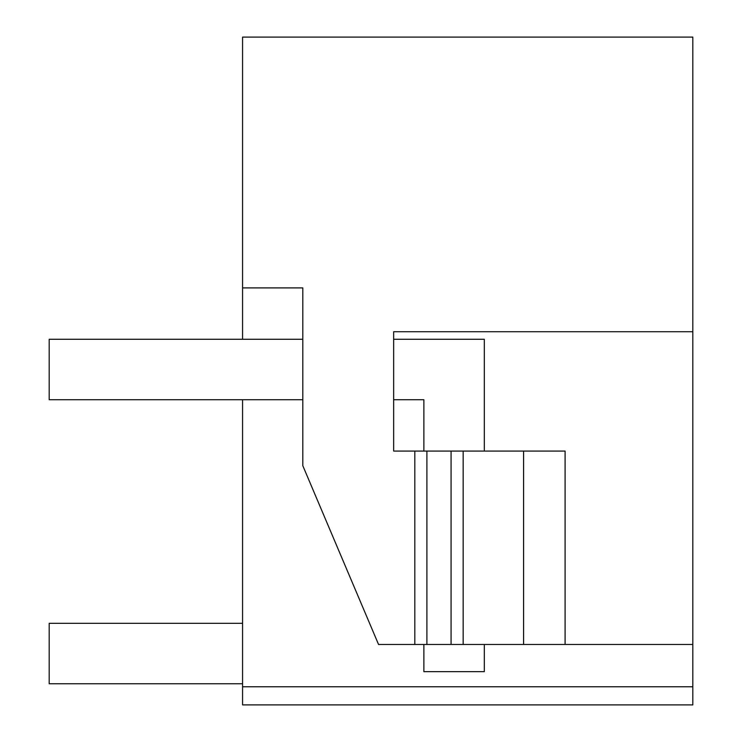 <?xml version="1.0" encoding="UTF-8"?>
<svg xmlns="http://www.w3.org/2000/svg" width="742" height="742" viewBox="0 0 742 742"><rect width="100%" height="100%" fill="white"/><g stroke="black" fill="none" stroke-linecap="round" stroke-linejoin="round"><path stroke-width="1.11" d="M426.9 644.464L414.815 644.464L414.815 451.071L426.9 451.071L426.9 644.464L692.815 644.464L692.815 704.9L242.578 704.9L242.578 399.706M692.815 644.464L692.815 37.1L242.578 37.1L242.578 339.27M692.815 686.767L242.578 686.767M414.815 644.464L378.55 644.464L302.81 465.716L302.81 287.905L242.578 287.905M692.815 331.72L393.659 331.72L393.659 451.071L414.815 451.071M426.9 451.071L565.098 451.071L565.098 644.464M463.166 644.464L463.166 451.071M523.592 644.464L523.592 451.071M242.578 683.744L49.185 683.744L49.185 623.317L242.578 623.317M302.81 339.27L49.185 339.27L49.185 399.706L302.81 399.706M484.313 451.071L484.313 339.27L393.659 339.27M393.659 399.706L423.877 399.706L423.877 451.071M423.877 644.464L423.877 671.658L484.313 671.658L484.313 644.464M451.071 451.071L451.071 644.464"/></g></svg>
